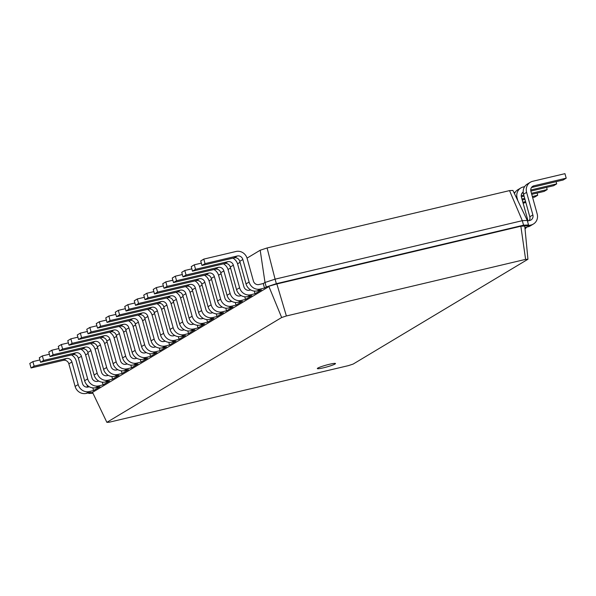<?xml version="1.0" encoding="UTF-8"?>
<svg xmlns="http://www.w3.org/2000/svg" width="596" height="596" viewBox="0 0 596 596"><rect width="100%" height="100%" fill="white"/><g stroke="black" fill="none" stroke-linecap="round" stroke-linejoin="round"><path stroke-width="0.89" d="M89.303 386.744L88.029 387.05A4.708 4.388 -121 0 1 82.479 383.548L76.213 360.975A9.424 8.784 59 0 0 71.52 354.94M39.902 359.947L32.869 361.608L29.8 363.448L31.052 367.963L63.295 360.334A4.708 4.388 -121 0 1 68.853 363.836L75.111 386.409A9.424 8.784 59 0 0 86.211 393.405L90.51 392.384L88.759 393.435L92.529 392.347L268.938 286.557L281.655 317.519L286.385 315.969L525.612 259.372L527.944 259.253L353.16 364.067L348.429 365.624L109.202 422.221L106.87 422.34L281.655 317.519M92.842 387.884L93.579 390.544L100.009 386.692L95.71 387.713L98.78 385.873L103.078 384.852L109.508 381L105.201 382.014L108.271 380.173L112.569 379.16L118.999 375.301L114.7 376.322L117.77 374.482L122.068 373.461L128.498 369.609L124.199 370.623L127.268 368.782L131.567 367.769L137.989 363.91L133.69 364.931L136.76 363.091L141.058 362.077L147.488 358.218L143.189 359.239L146.258 357.399L150.557 356.378L156.986 352.527L152.688 353.54L155.75 351.7L160.048 350.686L166.478 346.827L162.179 347.848L165.248 346.008L169.547 344.987L175.976 341.135L171.678 342.149L174.747 340.316L179.046 339.295L185.468 335.444L181.169 336.457L184.239 334.617L188.537 333.604L194.966 329.744L190.668 330.765L193.737 328.925L198.036 327.904L204.465 324.053L200.167 325.066L203.229 323.226L207.535 322.212L213.957 318.353L209.658 319.374L212.727 317.534L217.026 316.513L223.455 312.662L219.157 313.682L222.226 311.842L226.525 310.821L232.954 306.97L228.648 307.983L231.717 306.143L236.016 305.13L242.445 301.271L238.147 302.291L241.216 300.451L245.515 299.43L251.944 295.579L247.645 296.592L250.707 294.759L255.013 293.739L261.435 289.887L257.137 290.9L260.206 289.06L264.505 288.047L266.263 286.989L276.343 283.681L523.556 225.191L528.525 224.945L526.775 225.996L531.073 224.975L528.004 226.815L524.897 227.553M32.869 361.608L34.121 366.123L66.365 358.494A4.708 4.388 -121 0 1 71.915 361.995L78.18 384.569A9.424 8.784 59 0 0 89.281 391.565L93.579 390.544M85.608 354.933L88.111 353.428M95.107 349.234L97.61 347.736M104.598 343.542L107.109 342.037M114.097 337.85L116.6 336.345M123.596 332.151L126.099 330.653M133.087 326.459L135.597 324.954M142.586 320.767L145.089 319.262M152.077 315.068L154.588 313.563M161.576 309.376L164.079 307.871M171.074 303.677L173.578 302.179M180.566 297.985L183.076 296.48M190.064 292.293L192.568 290.788M199.556 286.594L202.066 285.097M209.054 280.902L211.558 279.397M218.553 275.21L221.056 273.706M228.045 269.511L230.555 268.006M237.543 263.819L240.046 262.315M247.042 258.12L260.199 250.231L265.004 282.474L275.091 279.166L522.305 220.676L527.274 220.431L528.525 224.945L524.756 226.033L527.944 259.253M264.505 288.047L263.253 283.532L265.004 282.474L266.263 286.989L276.857 283.957L286.385 315.969M87.143 385.09L87.336 387.154M88.595 392.838L88.759 393.435L92.954 393.226M31.052 367.963L34.121 366.123M260.199 250.231L267.09 247.966L509.535 190.608L512.933 190.437L527.274 220.431M267.09 247.966L275.091 279.166L276.343 283.681L276.857 283.957L520.852 226.227L524.756 226.033M263.253 283.532L258.955 284.545A4.708 4.388 -121 0 1 253.404 281.051L247.139 258.47A9.424 8.784 59 0 0 236.038 251.475L203.795 259.104L205.046 263.618L237.29 255.989A4.708 4.388 -121 0 1 242.84 259.491L249.106 282.064A9.424 8.784 59 0 0 260.206 289.06M254.276 291.079L255.013 293.739M98.802 381.053L97.528 381.358A4.708 4.388 -121 0 1 91.97 377.857L85.712 355.283A9.424 8.784 59 0 0 81.011 349.249M250.737 289.939L249.456 290.237A4.708 4.388 -121 0 1 243.906 286.743L237.648 264.17A9.424 8.784 59 0 0 232.947 258.135M102.341 382.192L103.078 384.852M244.777 296.771L245.515 299.43M108.293 375.361L107.019 375.659A4.708 4.388 -121 0 1 101.469 372.165L95.211 349.584A9.424 8.784 59 0 0 90.51 343.557M241.238 295.631L239.965 295.936A4.708 4.388 -121 0 1 234.414 292.435L228.149 269.861A9.424 8.784 59 0 0 223.455 263.827M111.832 376.501L112.569 379.16M235.278 302.47L236.016 305.13M117.792 369.662L116.518 369.967A4.708 4.388 -121 0 1 110.968 366.465L104.702 343.892A9.424 8.784 59 0 0 100.009 337.858M231.74 301.33L230.466 301.628A4.708 4.388 -121 0 1 224.915 298.134L218.657 275.561A9.424 8.784 59 0 0 213.957 269.526M121.331 370.801L122.068 373.461M225.787 308.162L226.525 310.821M127.291 363.97L126.009 364.268A4.708 4.388 -121 0 1 120.459 360.774L114.201 338.2A9.424 8.784 59 0 0 109.5 332.166M222.248 307.022L220.974 307.327A4.708 4.388 -121 0 1 215.417 303.826L209.159 281.252A9.424 8.784 59 0 0 204.458 275.218M130.829 365.11L131.567 367.769M216.288 313.861L217.026 316.513M136.782 358.27L135.508 358.576A4.708 4.388 -121 0 1 129.958 355.082L123.7 332.501A9.424 8.784 59 0 0 118.999 326.466M212.75 312.714L211.476 313.019A4.708 4.388 -121 0 1 205.925 309.518L199.66 286.944A9.424 8.784 59 0 0 194.966 280.91M140.321 359.418L141.058 362.077M206.797 319.553L207.535 322.212M146.281 352.579L145.007 352.884A4.708 4.388 -121 0 1 139.449 349.383L133.191 326.809A9.424 8.784 59 0 0 128.49 320.775M203.258 318.413L201.977 318.711A4.708 4.388 -121 0 1 196.427 315.217L190.169 292.643A9.424 8.784 59 0 0 185.468 286.609M149.82 353.719L150.557 356.378M197.298 325.245L198.036 327.904M155.779 346.887L154.498 347.185A4.708 4.388 -121 0 1 148.948 343.691L142.69 321.117A9.424 8.784 59 0 0 137.989 315.083M193.76 324.105L192.486 324.41A4.708 4.388 -121 0 1 186.935 320.909L180.67 298.335A9.424 8.784 59 0 0 175.969 292.301M159.311 348.027L160.048 350.686M187.8 330.944L188.537 333.604M165.271 341.188L163.997 341.493A4.708 4.388 -121 0 1 158.447 337.992L152.181 315.418A9.424 8.784 59 0 0 147.488 309.384M184.261 329.804L182.987 330.102A4.708 4.388 -121 0 1 177.437 326.608L171.179 304.027A9.424 8.784 59 0 0 166.478 298M168.81 342.327L169.547 344.987M178.308 336.636L179.046 339.295M174.77 335.496L173.496 335.801A4.708 4.388 -121 0 1 167.938 332.3L161.68 309.726A9.424 8.784 59 0 0 156.979 303.692M92.529 392.347L106.87 422.34M49.401 354.248L42.361 355.916L39.299 357.756L40.55 362.271L72.794 354.642A4.708 4.388 -121 0 1 78.344 358.136L84.61 380.717A9.424 8.784 59 0 0 95.71 387.713M509.535 190.608L522.305 220.676L523.556 225.191L520.852 226.227L525.612 259.372M203.795 259.104L200.725 260.944L201.977 265.458L234.221 257.83A4.708 4.388 -121 0 1 239.778 261.331L246.036 283.905A9.424 8.784 59 0 0 257.137 290.9M201.336 263.134L194.296 264.803L195.548 269.317L227.799 261.689A4.708 4.388 -121 0 1 233.349 265.183L239.607 287.764A9.424 8.784 59 0 0 250.707 294.759M42.361 355.916L43.612 360.431L75.863 352.802A4.708 4.388 -121 0 1 81.414 356.296L87.672 378.877A9.424 8.784 59 0 0 98.78 385.873M194.296 264.803L191.227 266.643L192.478 271.158L224.729 263.529A4.708 4.388 -121 0 1 230.28 267.023L236.537 289.596A9.424 8.784 59 0 0 247.645 296.592M58.892 348.556L51.859 350.217L48.79 352.057L50.042 356.572L82.293 348.943A4.708 4.388 -121 0 1 87.843 352.445L94.101 375.018A9.424 8.784 59 0 0 105.201 382.014M191.838 268.833L184.805 270.495L186.056 275.009L218.3 267.38A4.708 4.388 -121 0 1 223.85 270.882L230.116 293.455A9.424 8.784 59 0 0 241.216 300.451M51.859 350.217L53.111 354.739L85.355 347.103A4.708 4.388 -121 0 1 90.912 350.604L97.17 373.178A9.424 8.784 59 0 0 108.271 380.173M184.805 270.495L181.735 272.335L182.987 276.849L215.23 269.221A4.708 4.388 -121 0 1 220.781 272.722L227.046 295.296A9.424 8.784 59 0 0 238.147 302.291M68.391 342.864L61.358 344.525L58.289 346.365L59.54 350.88L91.784 343.251A4.708 4.388 -121 0 1 97.334 346.753L103.6 369.326A9.424 8.784 59 0 0 114.7 376.322M182.339 274.525L175.306 276.194L176.558 280.709L208.801 273.08A4.708 4.388 -121 0 1 214.359 276.574L220.617 299.147A9.424 8.784 59 0 0 231.717 306.143M61.358 344.525L62.61 349.04L94.853 341.411A4.708 4.388 -121 0 1 100.404 344.913L106.669 367.486A9.424 8.784 59 0 0 117.77 374.482M175.306 276.194L172.237 278.034L173.488 282.549L205.739 274.92A4.708 4.388 -121 0 1 211.289 278.414L217.547 300.987A9.424 8.784 59 0 0 228.648 307.983M77.89 337.165L70.849 338.833L67.78 340.674L69.039 345.188L101.283 337.56A4.708 4.388 -121 0 1 106.833 341.054L113.091 363.627A9.424 8.784 59 0 0 124.199 370.623M172.847 280.224L165.807 281.886L167.059 286.4L199.31 278.772A4.708 4.388 -121 0 1 204.86 282.266L211.118 304.847A9.424 8.784 59 0 0 222.226 311.842M70.849 338.833L72.101 343.348L104.352 335.719A4.708 4.388 -121 0 1 109.902 339.213L116.16 361.787A9.424 8.784 59 0 0 127.268 368.782M165.807 281.886L162.745 283.726L163.997 288.24L196.24 280.612A4.708 4.388 -121 0 1 201.791 284.106L208.049 306.687A9.424 8.784 59 0 0 219.157 313.682M87.381 331.473L80.348 333.134L77.279 334.974L78.53 339.489L110.774 331.86A4.708 4.388 -121 0 1 116.332 335.362L122.59 357.935A9.424 8.784 59 0 0 133.69 364.931M163.349 285.916L156.316 287.577L157.567 292.092L189.811 284.463A4.708 4.388 -121 0 1 195.361 287.965L201.627 310.538A9.424 8.784 59 0 0 212.727 317.534M80.348 333.134L81.6 337.649L113.843 330.02A4.708 4.388 -121 0 1 119.394 333.522L125.659 356.095A9.424 8.784 59 0 0 136.76 363.091M156.316 287.577L153.246 289.418L154.498 293.932L186.742 286.303A4.708 4.388 -121 0 1 192.299 289.805L198.557 312.379A9.424 8.784 59 0 0 209.658 319.374M96.88 325.781L89.84 327.442L86.778 329.283L88.029 333.797L120.273 326.168A4.708 4.388 -121 0 1 125.823 329.663L132.089 352.243A9.424 8.784 59 0 0 143.189 359.239M153.85 291.608L146.817 293.277L148.069 297.791L180.32 290.163A4.708 4.388 -121 0 1 185.87 293.657L192.128 316.23A9.424 8.784 59 0 0 203.229 323.226M89.84 327.442L91.099 331.957L123.342 324.328A4.708 4.388 -121 0 1 128.892 327.822L135.15 350.403A9.424 8.784 59 0 0 146.258 357.399M146.817 293.277L143.748 295.117L144.999 299.632L177.25 292.003A4.708 4.388 -121 0 1 182.801 295.497L189.059 318.07A9.424 8.784 59 0 0 200.167 325.066M106.371 320.082L99.338 321.751L96.269 323.591L97.52 328.105L129.772 320.477A4.708 4.388 -121 0 1 135.322 323.971L141.58 346.544A9.424 8.784 59 0 0 152.688 353.54M144.359 297.307L137.326 298.969L138.577 303.483L170.821 295.854A4.708 4.388 -121 0 1 176.371 299.356L182.629 321.929A9.424 8.784 59 0 0 193.737 328.925M99.338 321.751L100.59 326.265L132.834 318.637A4.708 4.388 -121 0 1 138.391 322.131L144.649 344.704A9.424 8.784 59 0 0 155.75 351.7M137.326 298.969L134.256 300.809L135.508 305.323L167.752 297.695A4.708 4.388 -121 0 1 173.302 301.196L179.567 323.77A9.424 8.784 59 0 0 190.668 330.765M115.87 314.39L108.837 316.051L105.768 317.892L107.019 322.406L139.263 314.777A4.708 4.388 -121 0 1 144.813 318.279L151.079 340.852A9.424 8.784 59 0 0 162.179 347.848M134.86 302.999L127.827 304.66L129.079 309.175L161.322 301.546A4.708 4.388 -121 0 1 166.873 305.048L173.138 327.621A9.424 8.784 59 0 0 184.239 334.617M108.837 316.051L110.089 320.566L142.332 312.937A4.708 4.388 -121 0 1 147.882 316.439L154.148 339.012A9.424 8.784 59 0 0 165.248 346.008M127.827 304.66L124.758 306.5L126.009 311.015L158.26 303.386A4.708 4.388 -121 0 1 163.811 306.888L170.069 329.461A9.424 8.784 59 0 0 181.169 336.457M125.369 308.691L118.328 310.36L115.266 312.2L116.518 316.714L148.762 309.086A4.708 4.388 -121 0 1 154.312 312.58L160.57 335.153A9.424 8.784 59 0 0 171.678 342.149M118.328 310.36L119.58 314.874L151.831 307.245A4.708 4.388 -121 0 1 157.381 310.74L163.639 333.32A9.424 8.784 59 0 0 174.747 340.316M329.335 364.305A9.424 0.969 164.5 0 0 317.333 368.574A9.424 0.969 164.5 0 0 326.668 366.994A9.424 0.969 164.5 0 0 335.488 363.545A9.424 0.969 164.5 0 0 329.335 364.305M40.55 362.271L43.612 360.431M527.438 221.027L529.822 220.46A4.708 4.388 59 0 0 532.869 214.933L526.611 192.359A9.424 8.784 -121 0 1 530.358 182.242A9.424 8.784 -121 0 1 532.705 181.288L564.948 173.66L566.2 178.174L533.956 185.803A4.708 4.388 59 0 0 530.909 191.338L537.167 213.912A9.424 8.784 -121 0 1 533.413 224.029A9.424 8.784 -121 0 1 531.073 224.975M201.977 265.458L205.046 263.618M192.478 271.158L195.548 269.317M50.042 356.572L53.111 354.739M182.987 276.849L186.056 275.009M59.54 350.88L62.61 349.04M173.488 282.549L176.558 280.709M69.039 345.188L72.101 343.348M163.997 288.24L167.059 286.4M78.53 339.489L81.6 337.649M154.498 293.932L157.567 292.092M88.029 333.797L91.099 331.957M144.999 299.632L148.069 297.791M97.52 328.105L100.59 326.265M135.508 305.323L138.577 303.483M107.019 322.406L110.089 320.566M126.009 311.015L129.079 309.175M116.518 316.714L119.58 314.874M529.211 220.609A4.708 4.388 59 0 0 529.799 216.773L523.541 194.192A9.424 8.784 -121 0 1 527.296 184.082L530.358 182.242M566.2 178.174L563.131 180.014L531.49 187.502M533.413 224.029L530.343 225.869A9.424 8.784 -121 0 1 528.004 226.815M517.857 200.733L517.112 198.051A9.424 8.784 -121 0 1 520.867 187.934A9.424 8.784 -121 0 1 523.206 186.988L524.629 186.652M556.098 181.683L556.701 183.873L530.731 190.02M523.191 192.031A4.708 4.388 59 0 0 521.411 197.03L527.669 219.611A9.424 8.784 -121 0 1 527.937 220.907M526.581 227.15A9.424 8.784 -121 0 1 525.031 228.924M514.445 193.603A9.424 8.784 -121 0 1 517.797 189.774L520.867 187.934M556.701 183.873L553.639 185.714L530.85 191.1M523.273 192.895L521.999 193.193M513.976 192.62L515.13 192.344M546.599 187.375L547.21 189.565L531.446 193.298M523.795 195.108L521.232 195.712M547.21 189.565L544.141 191.405L531.736 194.341M524.085 196.151L521.351 196.799M537.108 193.067L537.711 195.265L532.347 196.531M524.689 198.341L521.954 198.99M537.711 195.265L534.642 197.097L532.638 197.574M524.979 199.384L522.245 200.032M525.59 201.575L522.848 202.223M525.814 202.394L523.139 203.273M86.211 393.405L89.281 391.565M75.111 386.409L78.18 384.569M68.853 363.836L71.915 361.995M63.295 360.334L66.365 358.494M84.61 380.717L87.672 378.877M78.344 358.136L81.414 356.296M72.794 354.642L75.863 352.802M246.036 283.905L249.106 282.064M239.778 261.331L242.84 259.491M234.221 257.83L237.29 255.989M236.537 289.596L239.607 287.764M230.28 267.023L233.349 265.183M224.729 263.529L227.799 261.689M94.101 375.018L97.17 373.178M87.843 352.445L90.912 350.604M82.293 348.943L85.355 347.103M227.046 295.296L230.116 293.455M220.781 272.722L223.85 270.882M215.23 269.221L218.3 267.38M103.6 369.326L106.669 367.486M97.334 346.753L100.404 344.913M91.784 343.251L94.853 341.411M217.547 300.987L220.617 299.147M211.289 278.414L214.359 276.574M205.739 274.92L208.801 273.08M113.091 363.627L116.16 361.787M106.833 341.054L109.902 339.213M101.283 337.56L104.352 335.719M208.049 306.687L211.118 304.847M201.791 284.106L204.86 282.266M196.24 280.612L199.31 278.772M122.59 357.935L125.659 356.095M116.332 335.362L119.394 333.522M110.774 331.86L113.843 330.02M198.557 312.379L201.627 310.538M192.299 289.805L195.361 287.965M186.742 286.303L189.811 284.463M132.089 352.243L135.15 350.403M125.823 329.663L128.892 327.822M120.273 326.168L123.342 324.328M189.059 318.07L192.128 316.23M182.801 295.497L185.87 293.657M177.25 292.003L180.32 290.163M141.58 346.544L144.649 344.704M135.322 323.971L138.391 322.131M129.772 320.477L132.834 318.637M179.567 323.77L182.629 321.929M173.302 301.196L176.371 299.356M167.752 297.695L170.821 295.854M151.079 340.852L154.148 339.012M144.813 318.279L147.882 316.439M139.263 314.777L142.332 312.937M170.069 329.461L173.138 327.621M163.811 306.888L166.873 305.048M158.26 303.386L161.322 301.546M160.57 335.153L163.639 333.32M154.312 312.58L157.381 310.74M148.762 309.086L151.831 307.245M532.869 214.933L529.799 216.773M533.956 185.803L531.811 187.092M526.611 192.359L523.541 194.192M523.206 192.255L522.32 192.784M517.112 198.051L516.695 198.304"/></g></svg>
